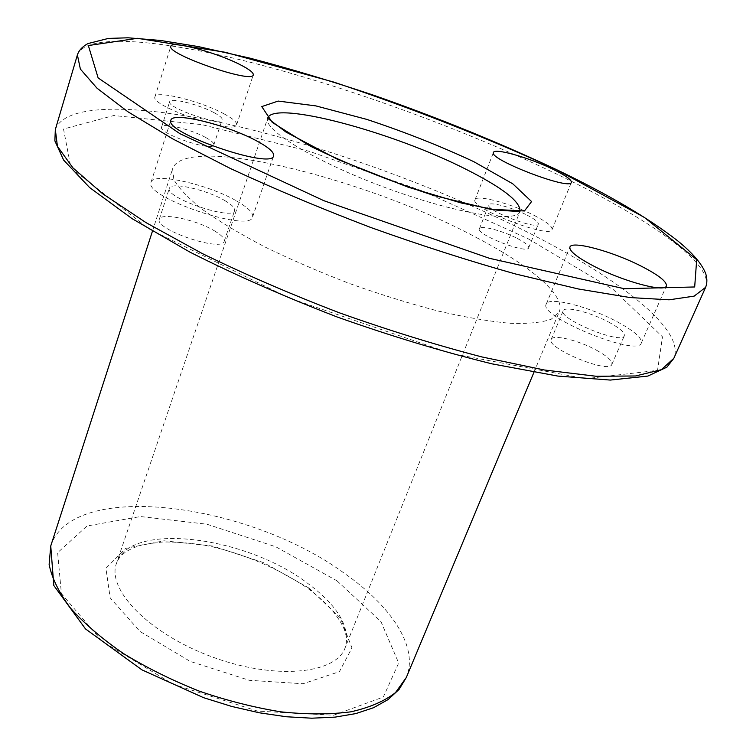 <?xml version="1.0" encoding="UTF-8"?>
<svg xmlns="http://www.w3.org/2000/svg" width="756" height="756" viewBox="0 0 756 756"><rect width="100%" height="100%" fill="white"/><g stroke="black" fill="none" stroke-linecap="round" stroke-linejoin="round"><path stroke-width="0.57" stroke-dasharray="3.78 2.83" d="M214.241 230.722C221.508 235.05 224.834 238.584 224.201 241.315C222.547 252.542 154.073 229.361 159.318 219.287C160.593 212.152 196.21 219.722 214.241 230.722M224.456 200.368C231.809 204.621 235.201 208.023 234.634 210.574C233.226 221.102 164.335 197.628 169.353 188.272C170.478 181.591 206.208 189.576 224.456 200.368M596.777 350.368C607.54 356.388 612.568 361.066 611.869 364.392C609.459 374.362 545.52 347.93 551.218 339.397C552.721 333.991 578.831 340.361 596.777 350.368M517.454 238.509C525.316 242.657 529.058 245.757 528.68 247.817C527.49 254.545 475.6 234.388 479.436 228.699C480.249 224.891 502.806 230.76 517.454 238.509M476.223 237.45C530.013 265.545 566.102 295.492 559.242 311.812L551.228 319.221C541.693 322.595 527.773 323.937 509.478 323.256C488.839 321.319 464.968 317.218 437.875 310.971C409.469 303.543 380.136 294.434 349.886 283.651C319.901 272.151 291.703 259.979 265.299 247.136C240.663 234.247 219.873 221.829 202.939 209.866C188.603 198.478 178.917 188.395 173.871 179.635L172.604 168.786C184.842 132.999 366.792 178.539 476.223 237.45M205.878 137.592C211.538 140.72 214.194 143.149 213.835 144.869C213.079 152.221 158.004 133.491 161.595 127.065C162.209 122.349 191.249 129.333 205.878 137.592M236.552 200.954C248.129 207.607 253.477 212.956 252.599 216.981C250.69 233.396 143.092 196.777 151.03 182.281C152.958 171.867 208.221 184.294 236.552 200.954M526.904 215.054C534.842 219.136 538.641 222.141 538.319 224.059C537.308 230.363 485.125 210.159 488.801 204.914C489.51 201.351 512.114 207.418 526.904 215.054M534.171 215.403C546.597 221.782 552.57 226.479 552.088 229.503C550.604 239.34 469.174 207.805 475.042 199.716C476.214 194.179 511.207 203.581 534.171 215.403M214.052 112.663C219.769 115.734 222.472 118.078 222.151 119.684C221.565 126.564 166.226 107.626 169.665 101.682C170.176 97.269 199.291 104.545 214.052 112.663M223.889 113.769C232.867 118.588 237.11 122.255 236.628 124.778C235.9 135.522 149.527 105.991 154.961 96.777C155.878 89.917 200.964 101.228 223.889 113.769M608.892 322.198C619.778 328.132 624.919 332.649 624.314 335.768C622.188 345.105 557.758 318.682 563.211 310.782C564.562 305.726 590.748 312.351 608.892 322.198M617.113 321.716C634.171 330.958 642.25 338.045 641.343 342.959C638.111 357.541 537.554 316.225 546.267 304.082C548.469 296.22 588.943 306.482 617.113 321.716M528.189 238.783L613.456 289.718L662.483 336.836L657.522 370.374L585.503 378.709L451.483 353.543L289.057 298.015L149.244 229.049L70.979 168.059L63.523 129.03L113.806 115.526L201.833 124.617L309.525 151.389L422.472 190.975L528.189 238.783M519.948 211.576L519.939 211.595C516.603 223.492 455.197 213.532 385.399 187.639C315.554 161.879 262.455 129.474 267.662 118.276L116.481 563.324C129.314 521.319 244.651 535.909 306.681 582.574C338.102 605.688 350.907 627.461 345.095 647.892C335.73 674.267 274.522 680.173 211.85 656.813C149.064 633.764 106.435 589.444 116.481 563.324C119.212 555.48 127.008 549.565 139.879 545.586C141.703 544.745 149.159 543.564 162.247 542.043C177.093 541.768 193.054 543.167 210.121 546.257C245.161 554.328 277.31 568.068 306.567 587.478C317 595.104 325.675 602.891 332.602 610.829C342.005 622.604 344.802 630.362 345.133 632.063C346.919 638.045 346.909 643.318 345.095 647.892L519.939 211.595M55.33 129.559C65.545 101.124 145.757 104.621 240.124 126.951C335.484 149.764 444.481 189.945 532.243 234.587C620.052 279.304 685.777 330.126 673.813 358.344M50.746 545.964C72.368 479.313 248.384 502.891 344.122 573.133C391.362 606.01 418.994 647.334 406.312 677.489M336.996 580.816L380.977 621.649L398.677 663.031L383.32 697.051L333.642 715.214L257.664 711.131L173.124 684.218L102.013 641.201L61.397 593.583L57.636 552.674L87.091 525.968L140.493 516.546L206.927 524.21L275.77 546.777L336.996 580.816M308.902 588.036L340.436 618.087L351.956 647.911L339.397 671.687L303.052 683.745L249.291 680.305L190.181 661.387L139.983 631.449L110.178 597.873L105.906 568.285L125.798 548.327L164.071 540.795L212.861 546.078L263.844 562.738L308.902 588.036M77.395 54.923C86.08 31.837 166.018 40.134 260.858 64.988C356.709 90.333 466.991 131.005 556.766 174.107C646.56 217.255 715.261 264.222 705.631 287.318M224.201 241.315L234.634 210.574M159.318 219.287L169.353 188.272M533.925 372.349L559.242 311.812M152.429 231.232L172.604 168.786M252.599 216.981L273.615 155.831M151.03 182.281L170.847 120.261M528.68 247.817L538.319 224.059M479.436 228.699L488.801 204.914M552.088 229.503L571.375 182.376M475.042 199.716L493.47 152.466M213.835 144.869L222.151 119.684M161.595 127.065L169.665 101.682M236.628 124.778L253.279 74.863M154.961 96.777L170.856 46.248M611.869 364.392L624.314 335.768M551.218 339.397L563.211 310.782M641.343 342.959L666.395 285.929M546.267 304.082L569.911 247.07"/><path stroke-width="1.13" d="M593.791 266.14C622.944 281.393 665.185 292.742 666.395 285.929C666.99 281.667 658.57 275.061 641.135 266.112C612.322 251.361 571.64 240.323 569.911 247.07C569.088 250.973 577.045 257.333 593.791 266.14M552.844 169.183C565.497 175.373 571.668 179.777 571.375 182.376C570.478 190.852 488.111 159.185 493.47 152.466C494.329 147.722 529.465 157.72 552.844 169.183M240.106 64.647C249.244 69.297 253.638 72.699 253.279 74.863C253.08 84.133 165.866 53.931 170.856 46.248C171.451 40.361 216.755 52.561 240.106 64.647M256.87 141.022C268.711 147.429 274.286 152.362 273.615 155.831C272.519 170.043 163.589 132.461 170.847 120.261C172.292 111.302 227.877 125.033 256.87 141.022M473.766 161.661L512.776 183.812L531.572 201.55L524.437 210.99L490.077 209.195L433.972 195.511C389.142 180.93 347.883 164.458 310.196 146.097L272.283 122.406L261.774 106.587L278.161 101.077L315.819 105.887L366.755 119.382C404.536 131.903 440.209 145.993 473.766 161.661M556.236 169.505L644.405 217.416L696.692 259.667L694.679 286.968L624.229 288.716L489.406 258.297L323.87 200.699L179.966 133.708L98.138 77.934L88.348 45.54L137.516 38.31L225.42 52.306L333.84 82.111C411.349 108.013 485.484 137.148 556.236 169.505M466.065 169.306C503.08 187.979 521.045 202.069 519.948 211.576L496.796 210.111L461.283 202.995L408.032 187.138L337.686 159.393L286.099 132.139L267.662 118.276C272.821 99.612 392.959 131.998 466.065 169.306M55.33 129.559L54.867 140.862L63.598 160.045L89.567 187.516L132.149 218.692L190.011 252.173C235.333 275.042 284.568 296.721 337.715 317.199C391.4 336.212 442.874 351.776 492.137 363.882L557.805 376.072L610.338 380.07L647.854 376.072L666.877 367.17L673.813 358.344L661.311 369.703L635.494 375.978L596.219 376.271L544.348 369.986L481.912 356.945C435.985 345.001 388.395 330.259 339.132 312.719C290.313 293.98 244.585 274.201 201.946 253.383L146.05 222.651L102.57 193.668L72.954 167.889L57.428 146.324L55.33 129.559L77.395 54.923L80.372 69.089L97.004 88.187L127.944 111.775L172.916 138.991L230.41 168.503C274.144 188.83 320.903 208.476 370.676 227.452C420.818 245.435 469.107 260.943 515.535 273.974L578.397 288.981L630.249 297.58L669.098 299.811L694.15 296.135L705.631 287.318C707.238 283.188 707.285 278.699 705.773 273.842C702.22 264.231 692.874 253.251 677.735 240.88C648.695 218.21 608.41 194.519 556.87 169.798C499.196 142.629 437.97 117.719 373.19 95.086C330.684 80.883 289.51 68.541 249.669 58.07L198.138 46.551L160.423 40.437L128.066 37.8L108.42 38.414L87.932 43.574C82.319 46.692 78.804 50.482 77.395 54.923M533.925 372.349L406.312 677.489L395.473 692.619C384.426 701.218 369.542 707.616 350.822 711.831C330.117 714.562 306.823 714.571 280.939 711.85C254.101 707.512 226.838 700.595 199.168 691.097C171.971 680.305 146.777 667.813 123.578 653.638C102.145 638.858 84.464 623.691 70.525 608.145C59.053 592.77 51.918 578.217 49.131 564.505L50.746 545.964L152.429 231.232M406.312 677.489L399.083 689.406L388.102 699.574L373.587 707.701L355.811 713.598L335.088 717.123L311.774 718.2L286.363 716.754L259.421 712.804L231.61 706.406L203.638 697.703L141.911 669.854L85.504 628.926L53.808 585.494L50.746 545.964M673.813 358.344L705.631 287.318"/></g></svg>

